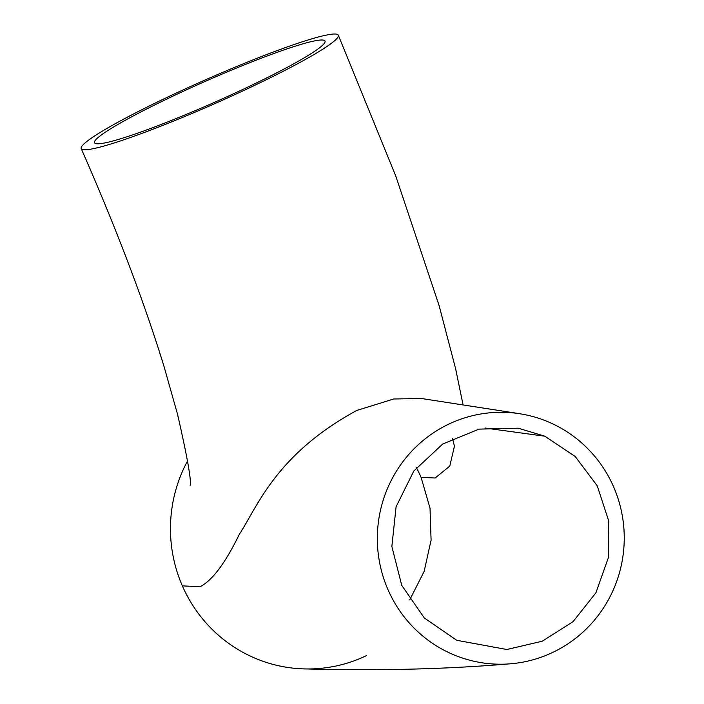 <?xml version="1.0" encoding="UTF-8"?>
<svg xmlns="http://www.w3.org/2000/svg" width="704" height="704" viewBox="0 0 704 704"><rect width="100%" height="100%" fill="white"/><g stroke="black" fill="none" stroke-linecap="round" stroke-linejoin="round"><path stroke-width="1.06" d="M452.549 438.407L454.432 446.257L449.768 466.118L435.151 478.007L421.08 477.382L430.012 508.103L431.086 540.126L424.142 571.419L409.71 599.905M421.106 477.374A125.972 123.446 92.9 0 0 416.398 467.667M234.81 93.174A125.972 11.449 -23.8 0 0 325.028 41.07A125.972 11.449 -23.8 0 0 184.721 90.631A125.972 11.449 -23.8 0 0 94.512 142.736A125.972 11.449 -23.8 0 0 234.81 93.174M187.572 460.882A140.501 137.694 92.9 0 0 182.371 585.886L200.121 586.696C212.344 580.457 225.438 562.945 239.395 534.16C256.819 508.112 275.211 454.643 356.831 410.432L393.721 398.992L421.476 398.508L520.476 413.829M181.834 90.482A140.501 12.778 -23.8 0 0 81.215 148.597A140.501 12.778 -23.8 0 0 237.697 93.315A140.501 12.778 -23.8 0 0 338.325 35.2A140.501 12.778 -23.8 0 0 181.834 90.482M544.861 436.207L518.206 428.19L479.054 429.114L442.693 444.039L413.794 471.046L396.097 506.73L391.855 546.462L401.729 585.297L424.283 617.945L456.72 640.288L506.845 649.502L542.238 641.221L573.074 621.641L595.91 592.812L608.256 557.964L608.705 520.942L597.247 485.83L575.186 456.491L544.861 436.207L485.012 428.032M450.965 653.602A125.972 123.446 92.9 0 0 507.654 664.004A125.972 123.446 92.9 0 0 622.257 560.534A125.972 123.446 92.9 0 0 550.616 422.893A125.972 123.446 92.9 0 0 520.476 413.855A125.972 123.446 92.9 0 0 382.413 502.744A125.972 123.446 92.9 0 0 450.965 653.602M182.371 585.886A140.501 137.694 92.9 0 0 244.297 653.074A140.501 137.694 92.9 0 0 300.89 668.782A140.501 137.694 92.9 0 0 366.573 655.574M454.432 446.257L454.37 445.685M81.215 148.597C116.248 228.36 143.801 300.828 163.891 366.001L177.628 414.612C187.317 457.178 191.497 480.753 190.168 485.329M507.654 664.013C444.426 669.328 375.505 670.921 300.89 668.8M463.012 404.598L455.594 368.614L439.067 305.413L395.745 175.974L338.325 35.2M506.845 649.502L506.334 649.528"/></g></svg>
